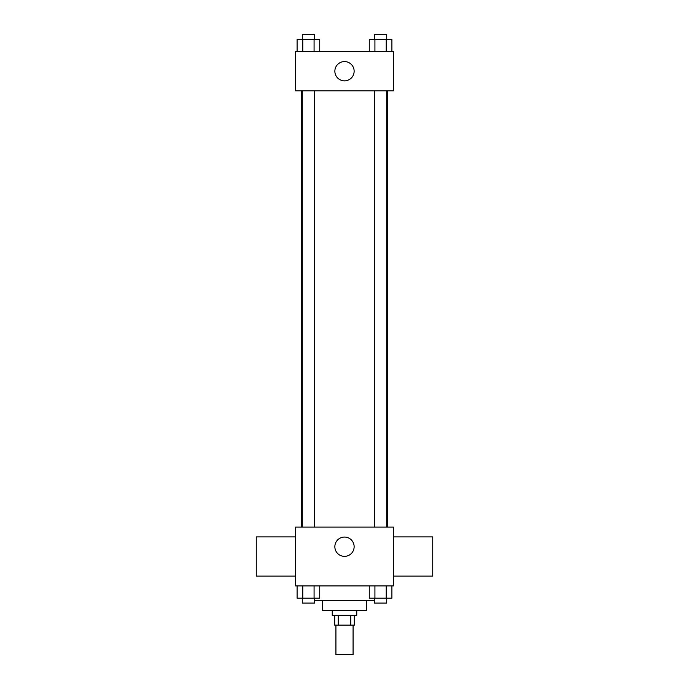 <?xml version="1.0" encoding="UTF-8"?>
<svg xmlns="http://www.w3.org/2000/svg" width="689" height="689" viewBox="0 0 689 689"><rect width="100%" height="100%" fill="white"/><g stroke="black" fill="none" stroke-linecap="round" stroke-linejoin="round"><path stroke-width="1.03" d="M335.922 625.138L335.922 654.55L353.078 654.55L353.078 625.138M350.787 615.337L350.787 625.138L334.699 625.138L334.699 615.337M350.787 625.138L354.301 625.138L354.301 615.337M356.756 610.428L356.756 615.337L332.244 615.337L332.244 610.428M338.213 615.337L338.213 625.138M366.557 600.627L366.557 610.428L322.443 610.428L322.443 600.627M374.454 600.627L314.546 600.627M393.522 585.926L295.478 585.926L295.478 527.102L393.522 527.102L393.522 585.926M354.137 546.704A9.637 9.637 0 0 1 339.677 555.058A9.637 9.637 0 0 1 339.677 538.359A9.637 9.637 0 0 1 354.137 546.704M393.522 576.116L432.735 576.116L432.735 536.903L393.522 536.903M295.478 536.903L256.265 536.903L256.265 576.116L295.478 576.116M387.442 90.819L387.442 527.102M374.454 527.102L374.454 90.819M314.546 90.819L314.546 527.102M393.522 90.819L295.478 90.819L295.478 51.606L393.522 51.606L393.522 90.819M354.137 71.217A9.637 9.637 0 0 1 339.677 79.562A9.637 9.637 0 0 1 339.677 62.871A9.637 9.637 0 0 1 354.137 71.217M391.903 51.606L391.903 39.351L369.261 39.351L369.261 51.606M386.236 39.351L386.236 51.606M374.919 39.351L374.919 51.606M374.454 39.351L374.454 34.45L386.71 34.45L386.71 39.351M319.739 51.606L319.739 39.351L297.097 39.351L297.097 51.606M314.081 39.351L314.081 51.606M302.764 39.351L302.764 51.606M302.29 39.351L302.29 34.45L314.546 34.45L314.546 39.351M391.903 585.926L391.903 598.181L369.261 598.181L369.261 585.926M386.236 585.926L386.236 598.181M374.919 585.926L374.919 598.181M386.71 598.181L386.71 603.082L374.454 603.082L374.454 598.181M319.739 585.926L319.739 598.181L297.097 598.181L297.097 585.926M314.081 585.926L314.081 598.181M302.764 585.926L302.764 598.181M314.546 598.181L314.546 603.082L302.29 603.082L302.29 598.181M301.558 90.819L301.558 527.102M386.71 527.102L386.71 90.819M302.29 90.819L302.29 527.102"/></g></svg>
